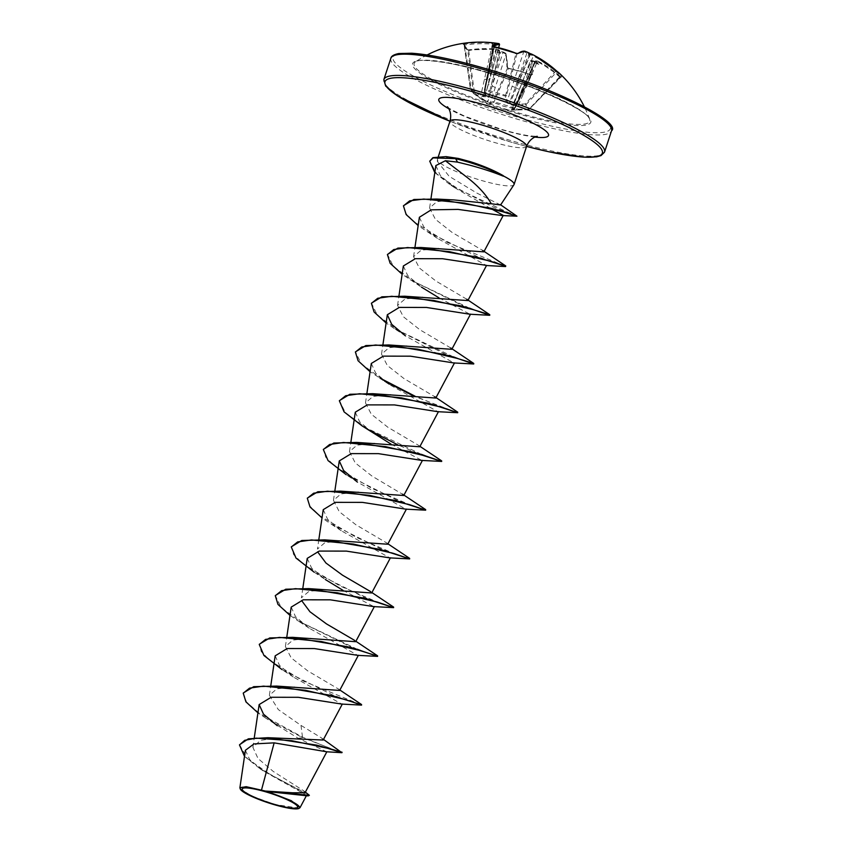 <?xml version="1.0" encoding="UTF-8"?>
<svg xmlns="http://www.w3.org/2000/svg" width="851" height="851" viewBox="0 0 851 851"><rect width="100%" height="100%" fill="white"/><g stroke="black" fill="none" stroke-linecap="round" stroke-linejoin="round"><path stroke-width="0.64" stroke-dasharray="4.25 3.19" d="M537.875 61.134A115.63 111.066 149.4 0 1 560.309 76.526L561.426 77.143A0.872 0.83 -15.2 0 0 560.203 77.175L559.586 76.93A114.768 110.226 -30.6 0 0 537.321 61.655L522.982 94.663L520.727 94.206L535.088 61.336A114.853 25.285 -68.7 0 1 535.258 61.995L534.822 62.868L534.311 61.921A114.853 108.8 -22.5 0 0 532.641 61.155L530.301 61.134A114.768 24.222 -72.3 0 1 531.418 74.856L532.62 74.484A115.63 24.402 107.7 0 0 531.492 60.666L533.141 60.687A115.715 109.619 157.5 0 1 534.651 61.368A86.27 42.412 -137.9 0 1 539.151 64.495A86.27 58.623 163.8 0 0 536.449 61.506A115.715 25.477 111.3 0 0 536.3 60.921L537.843 61.091L537.321 61.655L535.088 61.336A0.872 0.819 164.3 0 1 536.3 60.921M557.692 71.899A0.872 0.84 -57.6 0 0 556.65 72.08A115.279 29.572 -47.2 0 1 558.841 74.186A115.279 29.572 -47.2 0 1 560.203 77.175L559.586 76.93L560.99 77.026L529.194 109.353L525.205 103.95L528.599 109.619L513.121 110.002L511.217 109.641L514.217 108.556L503.654 106.301L493.761 102.599L490.846 103.716L487.549 102.556L473.911 93.706L474.528 93.195L484.347 100.014L496.314 49.73L496.527 49.071L498.824 50.018A115.715 22.222 -78.8 0 1 499.016 50.613A86.27 39.848 -118 0 0 496.941 52.219A86.27 25.509 161.3 0 1 501.505 51.73A115.715 109.619 157.5 0 1 503.175 51.964L505.366 53.06A115.63 23.424 -75.3 0 1 506.919 67.006L508.643 68.378A116.151 92.536 180 0 1 520.057 71.176A116.151 92.536 180 0 1 531.045 74.899M534.268 61.155L532.641 61.155L520.067 94.28L513.121 110.002L513.866 110.045L496.133 109.928L473.454 93.45L470.646 89.025L480.507 95.876L483.464 96.706L485.644 96.248L485.027 90.078A0.872 0.745 174.4 0 1 484.591 89.185L485.261 95.365L498.612 47.72M524.705 51.156A0.872 0.851 -80.7 0 0 523.748 51.751L506.962 101.684L506.494 95.557L484.559 89.227L493.037 47.092L493.654 47.348A115.279 108.12 51.1 0 1 515.897 53.815L516.908 54.038A114.768 24.222 -72.3 0 1 523.748 51.751L526.96 53.017A114.853 112.024 126.9 0 1 528.641 53.794L529.258 54.879L529.95 54.379A114.853 25.285 -68.7 0 1 530.333 54.528L533.439 56.092A114.768 111.194 140.3 0 1 555.777 71.473L556.65 72.08L525.961 104.684A0.872 0.819 174.5 0 1 525.333 104.928L513.089 105.354L509.047 104.152L506.015 102.184L505.483 96.035L495.048 93.95L485.027 90.078L493.654 47.348L493.037 47.092A0.872 0.819 51.5 0 0 492.974 46.571M473.911 93.706A0.872 0.862 112 0 1 473.55 93.131L467.678 50.262A115.279 13.297 80.4 0 0 464.125 45.167L470.305 88.472A0.872 0.872 0 0 0 470.38 88.717A0.872 0.798 155.5 0 0 470.646 89.025L471.039 88.185L470.305 88.472L473.55 93.131L474.528 93.195L468.678 50.486L467.678 50.262A0.872 0.819 -27.5 0 0 467.593 49.996L467.593 49.996A0.872 0.819 -27.5 0 0 466.72 49.581L468.71 49.879A115.63 111.066 149.4 0 1 496.558 49.113M488.07 72.42A92.408 14.882 -161.8 0 0 415.405 61.9L415.405 61.9A92.408 14.882 -161.8 0 0 515.791 112.172A92.408 14.882 -161.8 0 0 589.615 119.172L589.615 119.172A92.408 14.882 -161.8 0 0 488.07 72.42M498.771 43.603L497.186 43.38L497.218 44.358L499.463 44.688M497.186 43.38A115.715 112.864 -53.1 0 0 495.537 43.156A86.27 62.049 167.7 0 0 490.197 42.55A86.27 38.986 -134.1 0 1 493.729 43.029A115.715 22.222 -78.8 0 1 494.037 43.156L492.389 43.135A115.63 112.034 -39.7 0 0 464.614 43.997L463.146 44.454A116.151 13.393 -99.6 0 1 466.72 49.581M299.414 808.205L274.777 804.45L251.768 796.057L240.067 788.632M500.59 204.985L476.858 193.071L449.115 176.274L437.308 161.318L439.467 158.084A40.327 6.5 -161.8 0 0 437.457 159.297A40.327 6.5 -161.8 0 0 437.403 159.573A40.327 6.5 -161.8 0 0 481.804 180.561A40.327 6.5 -161.8 0 0 513.94 184.741M450.722 157.127L439.467 158.084M305.009 792.781L303.36 790.6L273.288 771.463L258.013 758.496L252.875 747.284L260.64 740.285L278.692 737.923M323.167 740.03L321.614 738.008L300.988 725.392L278.32 709.596L269.373 695.267L276.883 688.821L294.489 686.874M339.666 690.427L338.581 689.087L307.796 670.928L291.159 657.834L285.404 646.537L292.914 640.09L310.509 638.154M355.675 641.686L354.601 640.356L355.899 641.292M302.818 588.296L301.424 597.806L308.956 591.349L326.529 589.413M371.696 592.956L370.632 591.626L371.919 592.562M318.838 539.566L317.444 549.076L324.976 542.619L342.549 540.683M387.726 544.225L386.652 542.895L355.856 524.727L339.219 511.632L333.475 500.345L340.985 493.899L358.579 491.952M403.959 495.101L371.876 475.996L355.239 462.901L349.495 451.615L357.005 445.169L374.6 443.222M419.766 446.764L418.692 445.424L387.907 427.276L371.27 414.171L365.515 402.885L373.015 396.438L390.62 394.492M435.786 398.034L434.712 396.694L403.938 378.546L387.29 365.441L381.535 354.154L389.045 347.697L406.64 345.761M450.743 347.963L419.937 329.805L403.321 316.71L397.555 305.424L405.076 298.967L422.66 297.031M466.763 299.233L435.957 281.064L419.341 267.98L413.575 256.694L421.096 250.237L438.68 248.301M483.857 251.843L482.783 250.502L451.977 232.334L435.361 219.25L429.595 207.952L436.914 201.634L454.083 199.942M435.84 165.583L440.35 175.583L454.487 187.624L489.825 207.995M503.164 215.59L502.356 215.569M419.383 217.271L423.745 226.866L437.457 238.386L486.506 265.523M403.353 265.991L407.714 275.596L421.436 287.117L402.14 274.267M439.063 297.893L469.943 314.232M473.528 364.015L444.647 353.814L394.194 328.486L405.416 335.847L453.934 362.962M371.313 363.462L375.663 373.057L389.396 384.578L437.914 411.703M355.293 412.192L359.654 421.788L373.366 433.308M390.992 444.084L421.894 460.434M425.468 510.206L396.577 500.005L346.134 474.677L357.346 482.049L405.874 509.164M323.242 509.653L327.603 519.248L341.325 530.779L389.843 557.894M307.222 558.384L311.572 567.979L325.305 579.51L314.083 572.138L364.526 597.466L393.417 607.667M342.932 590.275L373.823 606.625M291.202 607.114L295.563 616.709L309.285 628.24L357.803 655.355M275.171 655.844L279.543 665.439L293.255 676.971L341.783 704.085M300.988 725.392L302.562 737.647L266.023 718.329L298.244 738.317L326.667 751.784M245.396 750.295L249.726 759.645L263.321 770.963L302.956 793.175L306.434 795.621L305.275 795.834M243.301 692.991L246.524 702.054L259.544 713.51L302.701 737.232L331.145 748.763L342.113 752.284M239.556 744.742L247.364 758.613L270.692 774.857L308.849 794.696M298.244 738.317L302.562 737.647L341.911 752.699M244.514 756.358L260.076 768.783L309.221 795.706M360.664 704.575L303.009 680.949L270.203 660.727L261.268 651.589L259.321 644.26M376.695 655.844L361.824 650.962M357.25 649.228L301.584 622.56L281.149 607.454L275.352 595.53M393.758 607.231L377.653 602.157L339.996 585.956L303.839 564.521L293.68 554.661L291.372 546.789M409.778 558.501L393.683 553.427L356.016 537.226L319.859 515.791L309.711 505.93L307.392 498.069M425.798 509.77L409.693 504.696L372.036 488.495L335.89 467.061L325.731 457.2L323.412 449.339M441.829 461.04L425.915 456.03M421.341 454.306L365.675 427.638L345.24 412.522L339.432 400.598M457.849 412.31L445.541 408.608L415.033 396.194M382.205 379.216L361.398 363.93L355.463 351.867M472.826 363.462L457.955 358.569M453.392 356.846L397.715 330.177L377.28 315.061L371.483 303.137M489.889 314.849L473.975 309.838M469.412 308.115L413.746 281.447L393.3 266.331L387.503 254.406M504.866 266.001L447.211 242.365L414.405 222.143L405.47 213.005L403.523 205.676M510.504 213.569L458.944 189.571L436.531 173.732L429.787 160.988M266.023 718.329L257.938 712.851M361.377 705.139L332.496 694.937L282.043 669.609L293.255 676.971M377.397 656.408L357.122 649.643M353.537 648.228L298.063 620.879L289.978 615.39M409.448 558.937L380.557 548.735L330.103 523.408L322.029 517.929M441.488 461.476L421.213 454.711M417.618 453.306L397.64 444.775M368.653 429.893L362.154 425.947M457.508 412.746L413.66 396.034M384.673 381.163L370.089 371.738M394.194 328.486L386.109 322.997M489.559 315.285L469.273 308.519M465.688 307.115L410.225 279.756M505.579 266.554L476.688 256.353L426.245 231.025L418.16 225.536M516.929 216.186L492.974 206.974L449.211 184.039L434.808 172.562M522.982 94.663L516.355 110.013L513.77 110.045M532.62 74.484A0.872 0.702 -179.6 0 0 531.418 74.856L530.673 74.994A115.279 91.844 0 0 0 519.759 71.303A115.279 91.844 0 0 0 508.43 68.527L493.761 102.599A0.872 0.84 66.4 0 1 493.24 101.588L515.11 108.088L512.089 109.034L530.301 61.134A0.872 0.798 167.8 0 1 531.492 60.666M531.418 74.856L515.142 107.96A0.872 0.84 68.6 0 1 514.642 108.513A0.872 0.872 0 0 0 515.11 108.088L531.545 74.814L507.547 67.91A114.768 23.254 104.7 0 0 506.005 54.07L490.378 102.716L493.24 101.588L507.547 67.91A0.872 0.702 -1.6 0 0 507.59 67.665L507.59 67.665A0.872 0.702 -1.6 0 0 506.919 67.006M508.292 68.112L507.59 67.665L506.026 53.656A0.872 0.798 -13.4 0 1 506.005 54.07L502.888 52.507A114.853 108.8 -22.5 0 0 501.048 52.241L499.92 52.709L499.739 51.656A114.853 22.062 101.2 0 0 499.516 50.996L496.314 49.73A114.768 110.226 -30.6 0 0 468.678 50.486L468.71 49.879M464.869 45.018L464.125 45.167A0.872 0.862 -49.6 0 0 463.838 44.646L464.869 45.018A114.768 111.194 140.3 0 1 492.442 44.167L480.889 95.046L471.039 88.185L464.614 43.997M494.431 44.039L494.346 44.72L495.378 44.114A114.853 112.024 126.9 0 1 497.218 44.358L487.389 79.377L483.57 95.886L494.771 44.178A114.853 22.062 101.2 0 0 494.431 44.039L493.729 43.029L494.431 44.039M556.224 70.665L525.205 103.95L512.993 104.386L533.705 55.155M531.418 54.017A0.872 0.851 -66.6 0 0 530.333 54.528L509.845 103.631L509.196 103.343L515.344 87.515L527.173 52.102M534.534 62.219L520.067 94.28A2.904 0.691 -159.2 0 0 517.706 94.11L511.972 109.151L529.194 109.353A0.872 0.872 0 0 1 528.609 109.619L528.599 109.619A0.872 0.84 109 0 0 529.194 109.322L560.203 77.175M513.121 110.002A0.872 0.872 -49.5 0 0 513.94 109.502L535.088 61.336M535.162 62.431L515.153 106.811L534.822 62.868L539.151 64.495M499.654 50.986L499.505 50.549A0.872 0.808 -18.8 0 1 499.516 50.996L487.187 101.716L487.836 102.003L492.112 86.153L503.175 51.964M484.368 79.324L486.74 79.42L494.346 44.72L490.197 42.55M517.716 94.28A2.904 0.691 -159.2 0 1 517.706 94.11L530.301 61.134M529.811 54.517L516.291 87.93L519.387 89.515M513.089 105.354L512.993 104.386L509.845 103.631A0.872 0.734 143.8 0 1 509.047 104.152L509.196 103.343L506.962 101.684A0.872 0.766 174.7 0 1 506.015 102.184M512.132 86.259L515.344 87.515L528.865 54.092M495.218 87.727A2.904 0.723 -162.2 0 0 492.112 86.153L500.686 52.368M483.762 100.535L484.347 100.014L487.187 101.716A0.872 0.777 103.5 0 0 487.549 102.556L487.836 102.003L490.378 102.716A0.872 0.851 71.9 0 0 490.846 103.716M499.739 51.943L491.165 85.728A2.904 0.596 -166.5 0 0 487.953 84.472M495.016 44.241L487.389 79.377L489.623 79.717M485.644 96.248A0.872 0.755 173 0 1 485.261 95.365L498.665 47.73M485.261 95.365L483.57 95.886L483.464 96.706A0.872 0.819 -153.8 0 1 483.102 95.844L480.889 95.046L480.507 95.876M492.389 43.135L492.442 44.167L494.814 44.241L484.166 90.94L494.293 44.284M512.089 109.034A0.872 0.84 73.8 0 1 511.525 109.609L514.642 108.513A0.872 0.84 68.6 0 1 514.217 108.556L530.673 74.994M511.972 109.151L511.525 109.609A0.872 0.84 73.8 0 1 511.217 109.641M559.586 76.93L528.609 109.619L516.355 110.013M517.355 53.517A0.872 0.819 -125.5 0 0 516.908 54.038L506.494 95.557A0.872 0.755 176.1 0 1 505.483 96.035L516.014 53.251M492.782 46.443L484.559 89.227A0.872 0.872 0 0 0 484.549 89.493L485.219 95.716M560.309 76.526L537.843 61.091L535.077 61.176M535.258 61.995L536.449 61.506M534.651 61.368L534.311 61.921L534.651 61.368M530.301 60.942L533.141 60.687M531.162 53.921L529.95 54.379M528.641 53.794L528.673 52.805M501.899 51.72L506.026 53.656A0.872 0.798 -13.4 0 0 505.366 53.06M493.623 46.72L493.654 47.348M499.016 50.613L499.739 51.656L499.016 50.613M463.146 44.454A0.872 0.862 -49.6 0 1 463.838 44.646L467.593 49.996L496.527 49.071L499.505 50.549A0.872 0.808 -18.8 0 0 498.824 50.018M495.537 43.156L495.378 44.114M494.037 43.156A0.872 0.851 114.3 0 1 494.293 43.22L494.293 43.22A0.872 0.851 114.3 0 1 494.771 44.178M496.941 52.219L499.92 52.709M532.418 54.836L529.258 54.879M561.426 77.143A116.151 29.796 132.8 0 0 560.064 74.133A116.151 29.796 132.8 0 0 558.947 72.856M473.464 93.45L470.38 88.717A0.872 0.798 155.5 0 1 470.316 88.493L464.125 45.167M515.78 113.109A93.791 15.105 -161.8 0 0 589.828 118.576A93.791 15.105 -161.8 0 0 487.655 72.761A93.791 15.105 -161.8 0 0 413.607 67.303A93.791 15.105 -161.8 0 0 515.78 113.109M484.559 68.335A114.406 18.424 -161.8 0 0 394.247 61.666A114.406 18.424 -161.8 0 0 518.876 117.544A114.406 18.424 -161.8 0 0 609.188 124.203A114.406 18.424 -161.8 0 0 484.559 68.335M390.843 58.293A116.151 18.711 -161.8 0 0 518.599 119.555A116.151 18.711 -161.8 0 0 611.518 130.852M526.588 146.415A114.406 18.424 18.2 0 1 510.813 142.043A114.406 18.424 18.2 0 1 449.966 121.225M604.54 152.084A116.151 18.711 18.2 0 1 511.621 140.787A116.151 18.711 18.2 0 1 383.865 79.526M526.599 146.372A40.327 6.5 18.2 0 1 494.335 142.447A40.327 6.5 18.2 0 1 449.988 121.182M534.917 137.075A57.751 9.297 18.2 0 1 502.324 129.863A57.751 9.297 18.2 0 1 448.807 108.758M493.58 46.677A114.768 23.254 104.7 0 0 493.037 47.092M427.138 54.964A116.151 116.151 0 0 0 415.405 61.9C417.16 58.262 449.977 61.219 487.708 72.803C538.683 86.706 591.392 113.353 589.615 119.172A116.151 116.151 0 0 0 584.275 106.63M449.956 121.246L510.866 142.085L526.578 146.436M447.413 106.907C446.552 107.12 452.392 110.247 464.954 116.279L501.813 129.469C512.674 132.596 521.769 134.692 529.088 135.777L537.141 136.405M437.457 159.297L438.403 156.403M252.875 747.284L254.258 737.902M269.373 695.267L270.778 685.757M285.404 646.537L286.798 637.027M333.464 500.345L334.868 490.836M349.484 451.615L350.889 442.105M365.505 402.885L366.909 393.375M381.535 354.154L382.929 344.644M397.555 305.424L398.949 295.914M413.575 256.694L414.98 247.184M429.595 207.952L430.957 198.73M303.36 790.6L305.36 792.121M321.614 738.008L323.497 739.423M260.076 768.783L263.321 770.963M437.308 161.318L437.403 159.573M338.581 689.087L339.879 690.023M386.652 542.895L387.939 543.832M418.692 445.424L419.979 446.371M454.487 187.624L449.211 184.039M437.457 238.386L426.245 231.025M389.396 384.588L378.174 377.216M341.325 530.779L330.103 523.408M309.285 628.24L298.063 620.879M493.995 43.103L494.814 44.241"/><path stroke-width="1.28" d="M584.275 106.63A116.151 116.151 0 0 0 558.947 72.856A116.151 29.796 132.8 0 0 557.852 72.005A0.872 0.84 -57.6 0 0 557.735 71.92L557.735 71.92A0.872 0.84 -57.6 0 0 557.692 71.899M557.852 72.005L556.214 70.644A115.63 112.034 -39.7 0 0 534.694 55.677A115.63 112.034 -39.7 0 0 533.705 55.155L531.513 54.06A115.715 25.477 111.3 0 0 531.162 53.921A86.27 20.211 159.1 0 1 532.418 54.836A86.27 45.146 -119.5 0 0 528.673 52.805A115.715 112.864 -53.1 0 0 527.163 52.102L524.897 51.209A115.63 24.402 107.7 0 0 518.004 53.517L515.929 53.219A116.151 108.939 -128.9 0 0 504.856 49.379A116.151 108.939 -128.9 0 0 493.527 46.699L492.303 46.039A0.872 0.819 51.5 0 1 492.974 46.571M492.303 46.039A115.63 23.424 -75.3 0 1 498.771 43.603L498.814 43.614A0.872 0.851 98.9 0 1 499.463 44.688A114.768 23.254 104.7 0 0 493.58 46.677L493.623 46.72M274.256 804.312A29.147 4.691 18.2 0 1 242.514 790.079A29.147 4.691 18.2 0 1 265.523 791.781A29.147 4.691 18.2 0 1 297.265 806.014A29.147 4.691 18.2 0 1 274.256 804.312M274.575 804.759A31.232 5.032 18.2 0 1 240.365 789.196A31.232 5.032 18.2 0 1 265.204 791.324A31.232 5.032 18.2 0 1 298.903 808.45A31.232 5.032 18.2 0 1 274.575 804.759M240.365 789.196L239.886 787.835L246.141 786.686L265.427 791.068L292.457 792.77L305.009 792.781L326.858 751.752M503.228 175.891L503.292 175.689A38.869 6.265 -161.8 0 0 503.047 175.551A38.869 6.265 -161.8 0 0 466.742 161.179A38.869 6.265 -161.8 0 0 455.359 158.222L457.54 162.115L445.403 160.733L466.103 176.625C477.592 185.39 485.985 194.432 491.293 203.751L500.59 204.985L513.94 184.741A40.327 6.5 -161.8 0 0 514.068 184.486A40.327 6.5 -161.8 0 0 503.228 175.891L503.324 176.189A38.869 6.265 -161.8 0 0 466.603 161.584A38.869 6.265 -161.8 0 0 455.221 158.626L433.148 157.882L429.723 161.19L432.914 157.648L446.084 156.627L458.466 158.456L446.084 156.627M503.292 175.689C494.133 170.434 483.113 165.754 470.231 161.647L458.466 158.456M503.324 176.189C493.665 172.253 482.304 168.53 469.231 165.009L457.54 162.115M323.497 739.423L341.911 752.699L326.667 751.784L274.15 742.859L261.587 789.717M342.081 752.241L316.561 745.104L267.937 737.7L323.167 740.03L342.368 703.979M243.301 692.991L253.704 686.683L276.628 686.076L339.666 690.427L358.388 655.249M259.321 644.26L269.724 637.952L292.648 637.335L355.675 641.686L374.408 606.518M354.601 640.356L326.497 623.921L309.966 611.773L301.605 600.551M275.352 595.53L285.755 589.222L308.679 588.605L371.696 592.956M370.632 591.626L342.527 575.191L325.976 563.043L317.625 551.82M291.372 546.789L301.775 540.491L324.699 539.874L387.726 544.225L406.459 509.058M307.392 498.069L317.795 491.761L340.708 491.144L403.746 495.495L402.672 494.154M323.412 449.339L333.815 443.031L356.739 442.414L419.766 446.764L438.499 411.597M339.432 400.598L349.835 394.29L372.77 393.683L435.786 398.034M355.463 351.867L365.866 345.559L388.779 344.953L451.817 349.304L450.743 347.963L473.73 363.43L472.826 363.462M371.483 303.137L381.876 296.829L404.799 296.222L467.837 300.573L466.763 299.233L489.75 314.7L489.559 315.285L469.943 314.232L426.489 307.456L399.321 307.413L387.333 314.732L391.694 324.327L405.416 335.847M387.503 254.406L397.896 248.098L420.82 247.492L483.857 251.843L503.271 215.388L489.825 207.995M403.523 205.676L413.905 199.474L436.776 199.06L454.083 199.942L491.293 203.751M445.403 160.733L435.84 165.583L430.957 198.73M418.16 225.536L406.15 214.548L403.448 205.878L409.65 200.857L423.734 199.06L464.444 203.102L502.143 211.601L516.951 216.186L502.356 215.569L458.061 209.399L431.223 209.835L419.383 217.271L414.98 247.184M467.837 300.573L486.57 265.395L442.509 258.725L415.341 258.683L403.353 265.991L398.949 295.914M421.436 287.117L439.063 297.893M370.089 371.738L358.08 360.739L355.388 352.069L361.707 347.006L375.621 345.006L417.479 349.144L457.636 358.484L473.73 363.983L453.934 362.962L410.48 356.186L383.322 356.144L371.313 363.462L366.909 393.375M390.992 444.084L362.154 425.947L344.07 411.852L339.368 400.8L345.687 395.736L359.59 393.747L401.459 397.874L441.616 407.214L457.71 412.714L437.914 411.703L394.449 404.916L367.302 404.885L355.293 412.192L350.889 442.105M346.134 474.677L328.05 460.582L323.337 449.541L329.656 444.467L343.57 442.477L385.439 446.605L425.596 455.945L441.69 461.444L421.894 460.434L378.429 453.647L351.261 453.615L339.262 460.923L343.623 470.518L357.346 482.049M322.029 517.929L310.009 506.941L307.317 498.271L313.636 493.197L327.55 491.208L369.419 495.335L409.576 504.675L425.67 510.175L405.874 509.164L362.398 502.377L335.23 502.345L323.242 509.653L318.838 539.566M314.083 572.138L295.999 558.043L291.297 546.991L297.616 541.927L311.53 539.938L353.399 544.066L393.545 553.405L409.65 558.905L389.843 557.894L346.368 551.108L319.231 551.076L307.222 558.384L302.818 588.296M325.305 579.51L342.932 590.275M289.978 615.39L277.969 604.401L275.277 595.732L281.596 590.668L295.499 588.669L337.368 592.796L377.525 602.136L393.619 607.635L373.823 606.625L330.358 599.838L303.211 599.806L291.202 607.114L286.798 637.027M282.043 669.609L263.959 655.515L259.257 644.462L265.565 639.399L279.479 637.399L321.348 641.526L361.505 650.866L377.599 656.376L357.803 655.355L314.338 648.568L287.17 648.536L275.171 655.844L270.778 685.757M257.938 712.851L245.928 701.862L243.237 693.193L249.556 688.129L263.459 686.129L305.328 690.267L345.485 699.596L361.579 705.107L341.783 704.085L298.318 697.309L271.171 697.267L259.151 704.575L263.512 714.17L277.245 725.701M274.15 742.859L253.981 743.923L245.396 750.295L239.886 787.835M305.36 792.121L309.36 795.302L308.094 795.908L267.491 791.558L291.276 800.685L300.02 807.684L298.903 808.45M267.937 737.7L248.364 738.828L239.556 744.742M309.36 795.302L265.427 791.068M341.974 752.688L327.178 748.167L291.733 740.689L256.204 738.136L244.716 740.317L239.482 744.944L244.514 756.358M308.094 795.908L265.544 791.068M276.628 686.076L332.262 695.618L360.664 704.575M292.648 637.335L348.282 646.888L376.695 655.844M361.824 650.962L357.25 649.228M308.679 588.605L364.302 598.157L393.619 607.635M324.699 539.874L380.333 549.427L409.65 558.905M340.708 491.144L396.353 500.696L425.67 510.175M356.739 442.414L412.363 451.966L441.69 461.444M425.915 456.03L421.341 454.306M372.77 393.683L428.393 403.236L457.71 412.714M415.033 396.194L382.205 379.216M388.779 344.953L444.424 354.505L473.73 363.43M457.955 358.569L453.392 356.846M404.799 296.222L460.434 305.764L489.75 314.7M473.975 309.838L469.412 308.115M420.82 247.492L476.454 257.034L504.866 266.001M436.776 199.06L491.048 208.293L510.504 213.569M357.122 649.643L353.537 648.228M421.213 454.711L417.618 453.306M397.64 444.775L368.653 429.893M413.66 396.034L384.673 381.163M386.109 322.997L374.1 312.009L371.408 303.339L377.727 298.275L391.641 296.276L433.51 300.414L473.667 309.753L489.761 315.253M469.273 308.519L465.688 307.115M402.14 274.267L390.13 263.278L387.428 254.609L393.747 249.545L407.65 247.545L449.53 251.683L489.687 261.012L501.696 264.789L505.579 266.554L485.985 265.501M516.951 216.186L500.271 204.57M434.808 172.562L429.723 161.19M558.947 72.856L534.694 55.677A116.151 116.151 0 0 0 532.311 54.443L531.513 54.06A0.872 0.851 -66.6 0 0 531.418 54.017M498.665 47.73L499.463 44.688L498.612 47.72M529.95 54.379L531.886 54.23M528.641 53.794L528.673 52.805M527.163 52.102L524.705 51.156L517.206 53.592L516.014 53.251M518.004 53.517A0.872 0.819 -125.5 0 0 517.355 53.517M515.929 53.219L492.782 46.443L493.006 47.135M483.762 69.591A116.151 18.711 -161.8 0 0 390.843 58.293C391.215 56.123 393.864 54.538 398.8 53.539L411.724 53.23C429.776 54.485 454.03 59.517 484.517 68.293C556.086 88.355 622.081 122.757 611.518 130.852A116.151 18.711 -161.8 0 0 483.762 69.591M449.966 121.225A114.406 18.424 18.2 0 1 385.705 80.505A114.406 18.424 18.2 0 1 476.507 92.833A114.406 18.424 18.2 0 1 599.561 146.787A114.406 18.424 18.2 0 1 526.588 146.415M449.956 121.246L397.513 95.908L385.652 86.025L383.865 79.526A116.151 18.711 18.2 0 1 476.783 90.823A116.151 18.711 18.2 0 1 604.54 152.084L611.518 130.852M438.403 156.403L449.988 121.182A40.327 6.5 18.2 0 1 482.24 125.097A40.327 6.5 18.2 0 1 526.599 146.372C530.301 136.862 538.396 135.979 537.141 136.405M448.807 108.758A57.751 9.297 18.2 0 1 485.006 105.024A57.751 9.297 18.2 0 1 541.768 128.086A57.751 9.297 18.2 0 1 534.917 137.075M499.516 44.709L498.792 43.614A116.151 116.151 0 0 0 427.138 54.964M383.865 79.526L390.843 58.293M254.258 737.902L259.151 704.575M371.706 592.956L390.439 557.788M334.868 490.836L339.262 460.923M403.746 495.495L422.479 460.327M435.797 398.034L454.519 362.866M382.929 344.644L387.333 314.732M451.817 349.304L470.539 314.125M306.434 795.621L300.02 807.684M514.068 184.486L526.599 146.372M449.988 121.182C452.658 111.46 446.701 105.832 447.413 106.907M526.578 146.436L549.342 151.893L583.158 157.116L596.594 156.839L601.04 155.584L604.54 152.084M339.879 690.023L361.569 704.554M355.899 641.292L377.589 655.823M371.919 592.562L393.619 607.093M387.939 543.832L409.639 558.362M403.959 495.101L425.66 509.621M419.979 446.371L441.68 460.891M434.712 396.694L457.7 412.161M482.783 250.502L505.771 265.969M528.631 52.783L527.173 52.102"/></g></svg>
